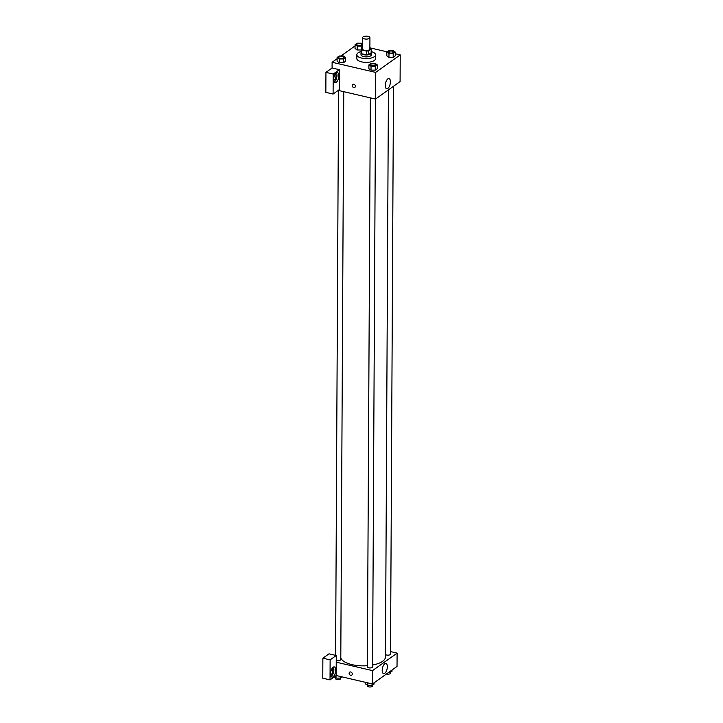 <?xml version="1.0" encoding="UTF-8"?>
<svg xmlns="http://www.w3.org/2000/svg" width="723" height="723" viewBox="0 0 723 723"><rect width="100%" height="100%" fill="white"/><g stroke="black" fill="none" stroke-linecap="round" stroke-linejoin="round"><path stroke-width="1.08" d="M364.491 38.897A3.642 1.473 -179.7 0 1 362.639 37.605A3.642 1.473 -179.7 0 1 366.29 36.15A3.642 1.473 -179.7 0 1 369.932 37.641A3.642 1.473 -179.7 0 1 364.491 38.897M369.932 37.641L369.869 49.074A3.642 1.473 -179.7 0 1 364.428 50.33A3.642 1.473 -179.7 0 1 362.575 49.037L362.639 37.605M371.161 48.965L371.143 52.779L368.522 54.65L368.54 50.836L371.161 48.965A4.953 2.006 -179.7 0 0 370.601 48.134L369.878 47.971M362.584 48.224L361.283 49.146A4.953 2.006 -179.7 0 0 361.843 49.977L366.498 51.053A4.953 2.006 -179.7 0 0 368.54 50.836M361.843 49.977L361.825 53.782A4.953 2.006 -179.7 0 1 361.265 52.96L361.283 49.146M361.825 53.782L366.48 54.867L366.498 51.053M368.522 54.65A4.953 2.006 -179.7 0 1 366.48 54.867M361.265 52.173A5.206 2.106 0.3 0 0 360.994 52.842A5.206 2.106 0.3 0 0 366.19 54.975A5.206 2.106 0.3 0 0 371.414 52.896A5.206 2.106 0.3 0 0 371.143 52.228M371.414 52.896L371.396 54.794A5.206 2.106 -179.7 0 1 363.633 56.593A5.206 2.106 -179.7 0 1 360.985 54.74L360.994 52.842M371.152 51.577A9.372 3.796 -179.7 0 1 375.571 54.821A9.372 3.796 -179.7 0 1 361.581 58.057A9.372 3.796 -179.7 0 1 356.819 54.722A9.372 3.796 -179.7 0 1 361.265 51.523M375.571 54.821L375.544 58.626A9.372 3.796 -179.7 0 1 361.563 61.862A9.372 3.796 -179.7 0 1 356.801 58.536L356.819 54.722M355.056 45.929L340.931 55.987M337.117 58.708L332.119 62.268L375.662 72.399L400.226 54.894L395.255 53.737M387.157 51.848L369.878 47.826M337.117 57.46L337.099 61.274L339.241 62.747L343.452 62.747L345.522 61.274L345.54 57.469L343.398 55.987L339.186 55.987L337.117 57.46L339.259 58.934L343.47 58.943L345.54 57.469M362.603 44.085L361.337 43.208L357.126 43.208L355.056 44.681L355.038 48.495L357.18 49.968L361.274 49.968L357.18 49.968L357.198 46.155L361.41 46.155L362.594 45.314M386.841 52.074L386.823 55.888L388.965 57.361L393.176 57.361L395.246 55.888L395.264 52.083L393.122 50.601L388.911 50.601L386.841 52.074L388.983 53.556L393.195 53.556L395.264 52.083M368.911 64.862L368.884 68.667L371.026 70.14L375.237 70.149L377.307 68.676L377.325 64.862L375.183 63.389L370.98 63.38L368.911 64.862L371.044 66.335L375.255 66.335L377.325 64.862M338.228 90.393L375.517 99.069L400.09 81.563L400.226 54.894M387.862 78.87A5.224 2.341 -76.9 0 1 389.019 78.563A5.224 2.341 -76.9 0 1 390.122 84.184A5.224 2.341 -76.9 0 1 386.651 88.739A5.224 2.341 -76.9 0 1 385.35 84.32A5.224 2.341 -76.9 0 1 387.862 78.87M375.517 99.069L375.662 72.399M352.734 84.428A1.826 1.455 -125.5 0 0 352.2 85.54A1.826 1.455 54.5 0 1 354.975 85.07A1.826 1.455 54.5 0 1 353.14 87.284A1.826 1.455 54.5 0 1 352.2 85.54A1.826 1.455 -125.5 0 0 354.848 87.393M339.34 69.67L333.204 74.053L333.095 94.053L339.241 89.679L339.34 69.67L332.083 67.989L332.119 62.268M336.267 72.815A5.206 2.332 -76.9 0 1 337.424 72.508A5.206 2.332 -76.9 0 1 338.509 78.102A5.206 2.332 -76.9 0 1 335.056 82.648A5.206 2.332 -76.9 0 1 333.755 78.247A5.206 2.332 -76.9 0 1 336.267 72.815M334.252 82.015A5.206 2.332 103.1 0 0 336.701 77.686A5.206 2.332 103.1 0 0 336.412 72.716M335.129 74.108A3.127 1.401 -76.9 0 1 335.138 74.108A3.127 1.401 -76.9 0 1 335.96 76.06A3.127 1.401 -76.9 0 1 333.719 80.199L333.719 80.199M333.095 94.053L325.838 92.363L325.946 72.363L333.204 74.053M332.083 67.989L325.946 72.363M367.365 665.711A22.413 9.065 -179.7 0 1 352.02 664.645A22.413 9.065 -179.7 0 1 340.795 657.803M388.423 89.878L385.458 656.918A22.413 9.065 -179.7 0 1 372.58 665.043M370.339 97.867L367.356 666.877A2.603 1.057 0.3 0 0 369.959 667.944A2.603 1.057 0.3 0 0 372.571 666.904L375.544 99.06M343.759 91.685L340.786 659.503A2.603 1.057 -179.7 0 1 336.9 660.406A2.603 1.057 -179.7 0 1 336.249 660.189M393.484 86.272L390.51 654.116A2.603 1.057 -179.7 0 1 386.624 655.02A2.603 1.057 -179.7 0 1 385.467 654.469M336.24 662.178L336.276 655.508L330.131 659.882L330.031 679.891L336.168 675.508L336.24 662.178L372.526 670.619L397.099 653.113L390.519 651.577M330.131 659.882L322.874 658.192L322.774 678.201L330.031 679.891M322.874 658.192L329.019 653.818L336.276 655.508M332.02 668.522L332.02 668.522A3.127 1.401 -76.9 0 1 332.679 671.875A3.127 1.401 -76.9 0 1 330.61 674.604A3.127 1.401 -76.9 0 1 330.601 674.604M331.143 676.421A5.206 2.332 103.1 0 0 333.583 672.092A5.206 2.332 103.1 0 0 333.303 667.121M333.149 667.221A5.206 2.332 -76.9 0 1 334.306 666.913A5.206 2.332 -76.9 0 1 335.4 672.517A5.206 2.332 -76.9 0 1 331.947 677.053A5.206 2.332 -76.9 0 1 330.646 672.652A5.206 2.332 -76.9 0 1 333.149 667.221M336.168 675.508L372.453 683.958L397.026 666.443L397.099 653.113M387.347 666.705A5.224 2.341 -76.9 0 1 383.597 673.619A5.224 2.341 -76.9 0 1 382.494 667.998A5.224 2.341 -76.9 0 1 385.965 663.443A5.224 2.341 -76.9 0 1 387.347 666.705M372.453 683.958L372.526 670.619M349.652 672.164A1.826 1.455 -125.5 0 0 349.128 673.276A1.826 1.455 54.5 0 1 351.893 672.806A1.826 1.455 54.5 0 1 350.059 675.02A1.826 1.455 54.5 0 1 349.128 673.276A1.826 1.455 -125.5 0 0 351.767 675.128M365.675 682.376L365.666 684.03L367.808 685.503L372.02 685.512L374.08 684.03L374.089 682.792M367.808 685.503L367.817 682.874M372.02 685.512L372.029 683.85M372.472 685.187L372.472 685.955A2.603 1.057 -179.7 0 1 368.585 686.85A2.603 1.057 -179.7 0 1 367.257 685.928L367.266 685.133M388.215 672.724L389.95 672.724L392.02 671.251L392.029 670.004M389.95 672.724L389.959 671.486M390.411 672.399L390.402 673.167A2.603 1.057 -179.7 0 1 386.525 674.071A2.603 1.057 -179.7 0 1 386.38 674.035M334.243 676.882L336.023 678.111L340.226 678.111L341.979 676.864M336.023 678.111L336.032 675.607M340.226 678.111L340.235 676.457M340.687 677.785L340.687 678.554A2.603 1.057 -179.7 0 1 336.801 679.457A2.603 1.057 -179.7 0 1 335.472 678.526L335.481 677.74M371.839 65.775A2.603 1.057 -179.7 0 1 370.51 64.844A2.603 1.057 -179.7 0 1 370.51 64.835A2.603 1.057 -179.7 0 1 373.122 63.787A2.603 1.057 -179.7 0 1 375.725 64.862A2.603 1.057 -179.7 0 1 375.725 64.871A2.603 1.057 -179.7 0 1 371.839 65.775M368.884 68.667L371.026 70.14L371.044 66.335M371.026 70.14L375.237 70.149L375.255 66.335M375.237 70.149L377.307 68.676M375.725 64.871L375.725 64.862A2.603 1.057 -179.7 0 1 371.839 65.757A2.603 1.057 -179.7 0 1 370.51 64.835L370.51 64.835M393.655 52.074L393.655 52.092A2.603 1.057 -179.7 0 1 393.655 52.092A2.603 1.057 -179.7 0 1 389.778 52.987A2.603 1.057 -179.7 0 1 388.45 52.065A2.603 1.057 -179.7 0 1 388.45 52.056A2.603 1.057 -179.7 0 1 391.062 51.008A2.603 1.057 -179.7 0 1 393.655 52.074A2.603 1.057 -179.7 0 1 389.778 52.978A2.603 1.057 -179.7 0 1 388.45 52.047L388.45 52.047M386.823 55.888L388.965 57.361L388.983 53.556M388.965 57.361L393.176 57.361L393.195 53.556M393.176 57.361L395.246 55.888M343.931 57.479L343.931 57.46A2.603 1.057 -179.7 0 1 340.054 58.364A2.603 1.057 -179.7 0 1 338.726 57.451A2.603 1.057 -179.7 0 1 338.726 57.442A2.603 1.057 -179.7 0 1 341.337 56.394A2.603 1.057 -179.7 0 1 343.931 57.46A2.603 1.057 -179.7 0 1 343.931 57.479A2.603 1.057 -179.7 0 1 340.054 58.373A2.603 1.057 -179.7 0 1 338.726 57.433L338.726 57.433M337.099 61.274L339.241 62.747L339.259 58.934M339.241 62.747L343.452 62.747L343.47 58.943M343.452 62.747L345.522 61.274M355.056 44.681L357.198 46.155M361.871 44.699L361.871 44.681A2.603 1.057 -179.7 0 1 357.984 45.576A2.603 1.057 -179.7 0 1 356.665 44.672A2.603 1.057 -179.7 0 1 356.665 44.663A2.603 1.057 -179.7 0 1 359.277 43.615A2.603 1.057 -179.7 0 1 361.871 44.681A2.603 1.057 -179.7 0 1 361.871 44.699A2.603 1.057 -179.7 0 1 357.984 45.594A2.603 1.057 -179.7 0 1 356.665 44.654L356.665 44.672M355.038 48.495L357.18 49.968M361.392 49.065L361.41 46.155M335.599 655.345L338.554 90.474"/></g></svg>
